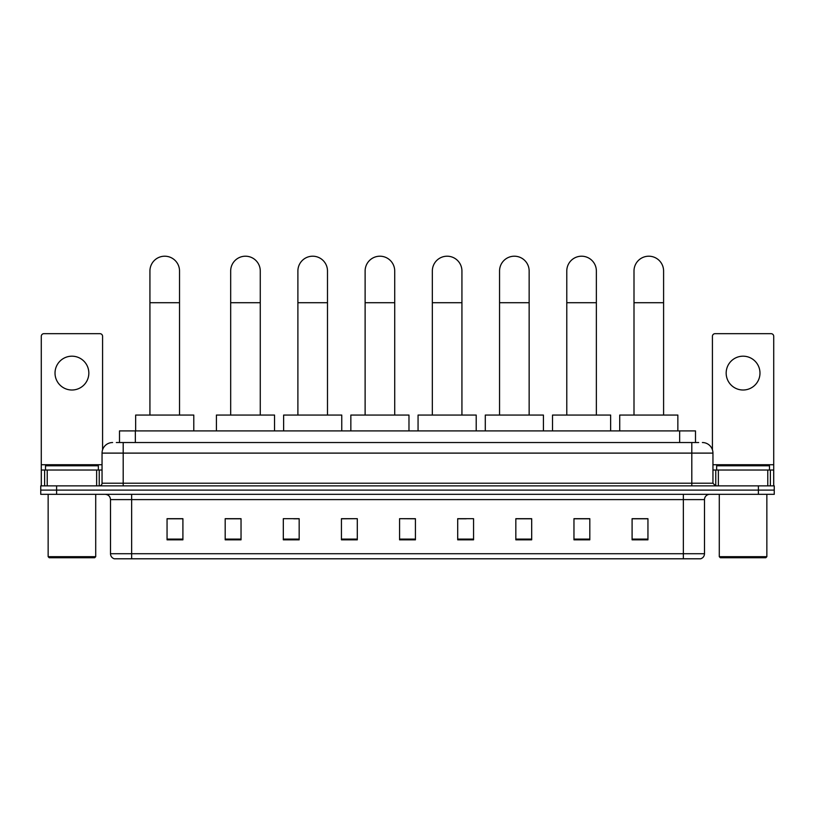 <?xml version="1.0" encoding="UTF-8"?>
<svg xmlns="http://www.w3.org/2000/svg" width="815" height="815" viewBox="0 0 815 815"><rect width="100%" height="100%" fill="white"/><g stroke="black" fill="none" stroke-linecap="round" stroke-linejoin="round"><path stroke-width="1.22" d="M119.499 442.535L119.499 430.911L695.501 430.911L695.501 442.535M116.565 442.535L698.679 442.535M116.321 442.535L123.187 442.535L123.187 453.109L102.048 453.109L102.048 483.224A2.639 2.639 0 0 1 99.41 485.872M112.623 442.535A10.564 10.564 0 0 0 102.048 453.109M702.377 442.535A10.564 10.564 0 0 1 712.952 453.109L712.952 483.224L715.59 485.872M56.602 485.872L40.75 485.872L40.75 490.1L56.602 490.1L40.75 490.1L40.75 494.328L56.602 494.328L56.602 490.1L758.398 490.1L56.602 490.1L56.602 485.872L758.398 485.872L758.398 490.1L774.25 490.1L758.398 490.1L758.398 494.328L56.602 494.328M758.398 494.328L774.25 494.328L774.25 485.872L758.398 485.872M704.496 553.721C704.343 556.258 703.08 557.949 700.686 558.795L683.357 558.795L683.357 553.721L704.496 553.721L704.496 499.605A5.287 5.287 0 0 1 709.773 494.328M683.357 558.795L114.314 558.795A5.287 5.287 0 0 1 110.504 553.721L110.504 499.605C110.198 496.396 108.436 494.644 105.227 494.328M647.945 539.825L647.945 518.686L632.094 518.686L632.094 539.825L647.945 539.825M589.816 539.825L589.816 518.686L573.964 518.686L573.964 539.825L589.816 539.825M531.686 539.825L531.686 518.686L515.834 518.686L515.834 539.825L531.686 539.825M473.556 539.825L473.556 518.686L457.704 518.686L457.704 539.825L473.556 539.825M182.906 539.825L182.906 518.686L167.055 518.686L167.055 539.825L182.906 539.825M241.036 539.825L241.036 518.686L225.185 518.686L225.185 539.825L241.036 539.825M299.166 539.825L299.166 518.686L283.314 518.686L283.314 539.825L299.166 539.825M357.296 539.825L357.296 518.686L341.444 518.686L341.444 539.825L357.296 539.825M415.426 539.825L415.426 518.686L399.574 518.686L399.574 539.825L415.426 539.825M357.296 518.686L341.444 518.798L357.296 518.686M293.675 518.798L299.166 518.798M226.448 518.798L241.036 518.798M457.704 518.798L466.16 518.798M399.574 518.686L415.426 518.798L399.574 518.686M182.906 518.798L167.055 518.798M531.686 518.798L515.834 518.798M589.816 518.798L573.964 518.798M647.945 518.798L632.094 518.798M71.934 356.186A16.911 16.911 0 0 0 55.023 373.097A16.911 16.911 0 0 0 71.934 390.008A16.911 16.911 0 0 0 88.835 373.097A16.911 16.911 0 0 0 71.934 356.186M96.639 485.872L96.639 470.021L47.219 470.021L47.219 485.872M102.578 449.809L102.578 336.32A2.639 2.639 0 0 0 99.939 333.671L43.918 333.671A2.639 2.639 0 0 0 41.28 336.32L41.28 470.021L47.219 470.021M96.639 470.021L102.048 470.021M41.28 485.872L41.28 470.021M94.652 557.745L49.206 557.745L48.146 556.686L95.712 556.686L94.652 557.745M48.146 494.328L48.146 556.686M95.712 494.328L95.712 556.686M98.35 470.021L98.35 465.793L45.508 465.793L45.508 470.021M149.929 415.059L149.929 270.998A14.792 14.792 0 0 1 164.722 256.205A14.792 14.792 0 0 1 179.524 270.998A14.792 14.792 0 0 0 164.722 256.205M179.524 415.059L179.524 270.998M193.787 430.911L193.787 415.059L135.657 415.059L135.657 430.911M230.676 415.059L230.676 270.998A14.792 14.792 0 0 1 245.478 256.205A14.792 14.792 0 0 1 260.27 270.998A14.792 14.792 0 0 0 245.478 256.205M260.27 415.059L260.27 270.998M274.543 430.911L274.543 415.059L216.413 415.059L216.413 430.911M297.893 415.059L297.893 270.998A14.792 14.792 0 0 1 312.695 256.205A14.792 14.792 0 0 1 327.487 270.998A14.792 14.792 0 0 0 312.695 256.205M327.487 415.059L327.487 270.998M341.76 430.911L341.76 415.059L283.63 415.059L283.63 430.911M365.12 415.059L365.12 270.998A14.792 14.792 0 0 1 379.912 256.205A14.792 14.792 0 0 1 394.715 270.998A14.792 14.792 0 0 0 379.912 256.205M394.715 415.059L394.715 270.998M408.977 430.911L408.977 415.059L350.847 415.059L350.847 430.911M432.337 415.059L432.337 270.998A14.792 14.792 0 0 1 447.129 256.205A14.792 14.792 0 0 1 461.932 270.998A14.792 14.792 0 0 0 447.129 256.205M461.932 415.059L461.932 270.998M476.204 430.911L476.204 415.059L418.064 415.059L418.064 430.911M499.554 415.059L499.554 270.998A14.792 14.792 0 0 1 514.357 256.205A14.792 14.792 0 0 1 529.149 270.998A14.792 14.792 0 0 0 514.357 256.205M529.149 415.059L529.149 270.998M543.422 430.911L543.422 415.059L485.292 415.059L485.292 430.911M566.782 415.059L566.782 270.998A14.792 14.792 0 0 1 581.574 256.205A14.792 14.792 0 0 1 596.366 270.998A14.792 14.792 0 0 0 581.574 256.205M596.366 415.059L596.366 270.998M610.639 430.911L610.639 415.059L552.509 415.059L552.509 430.911M633.999 415.059L633.999 270.998A14.792 14.792 0 0 1 648.791 256.205A14.792 14.792 0 0 1 663.593 270.998A14.792 14.792 0 0 0 648.791 256.205M663.593 415.059L663.593 270.998M677.856 430.911L677.856 415.059L619.726 415.059L619.726 430.911M743.066 356.186A16.911 16.911 0 0 0 726.165 373.097A16.911 16.911 0 0 0 743.066 390.008A16.911 16.911 0 0 0 759.977 373.097A16.911 16.911 0 0 0 743.066 356.186M767.781 485.872L767.781 470.021L718.361 470.021L718.361 485.872M767.781 470.021L773.72 470.021L773.72 336.32A2.639 2.639 0 0 0 771.082 333.671L715.061 333.671A2.639 2.639 0 0 0 712.422 336.32L712.422 449.809M712.952 470.021L718.361 470.021M773.72 470.021L773.72 485.872M765.794 557.745L720.348 557.745L719.288 556.686L766.854 556.686L765.794 557.745M719.288 494.328L719.288 556.686M766.854 494.328L766.854 556.686M769.492 470.021L769.492 465.793L716.65 465.793L716.65 470.021M135.351 442.535L135.351 430.911M679.649 442.535L679.649 430.911M123.187 485.872L123.187 483.224L712.952 483.224M102.048 483.224L123.187 483.224L123.187 453.109L691.813 453.109L691.813 485.872M712.952 453.109L691.813 453.109L691.813 442.535M683.357 494.328L683.357 499.605L110.504 499.605M704.496 499.605L683.357 499.605L683.357 553.721L131.643 553.721L131.643 558.795M110.504 553.721L131.643 553.721L131.643 494.328M415.426 539.092L399.574 539.092M357.296 539.092L341.444 539.092M299.166 539.092L283.314 539.092M241.036 539.092L225.185 539.092M182.906 539.092L167.055 539.092M473.556 539.092L457.704 539.092M531.686 539.092L515.834 539.092M589.816 539.092L573.964 539.092M647.945 539.092L632.094 539.092M102.048 464.733L41.28 464.733M99.236 470.021L99.236 485.872M41.321 470.021L41.321 485.872M44.621 485.872L44.621 470.021M149.929 302.711L179.524 302.711M230.676 302.711L260.27 302.711M297.893 302.711L327.487 302.711M365.12 302.711L394.715 302.711M432.337 302.711L461.932 302.711M499.554 302.711L529.149 302.711M566.782 302.711L596.366 302.711M633.999 302.711L663.593 302.711M773.72 464.733L712.952 464.733M773.68 485.872L773.68 470.021M770.379 470.021L770.379 485.872M715.764 485.872L715.764 470.021"/></g></svg>
